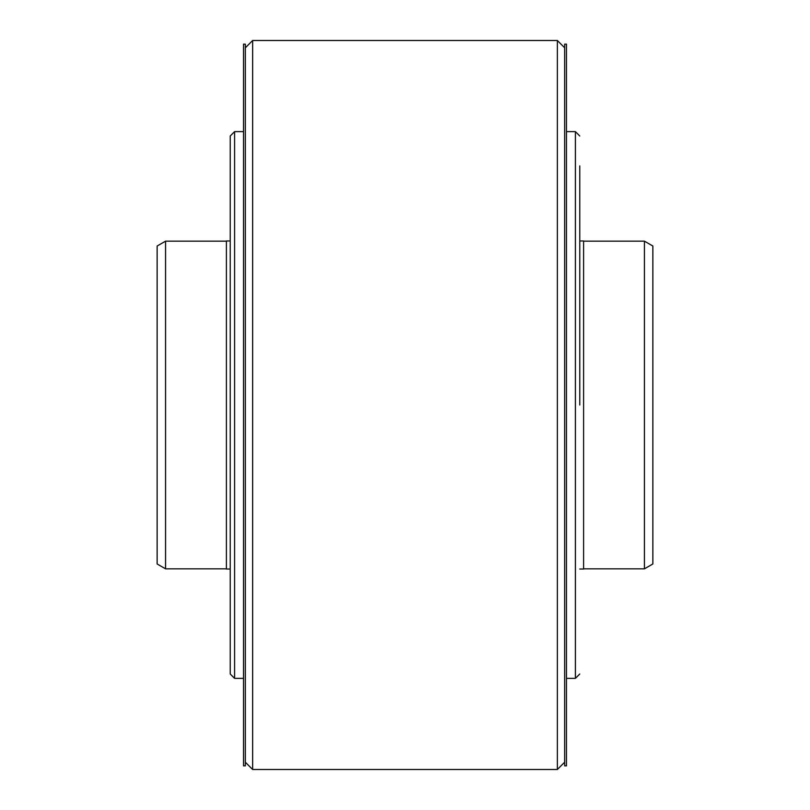 <?xml version="1.0" encoding="UTF-8"?>
<svg xmlns="http://www.w3.org/2000/svg" width="810" height="810" viewBox="0 0 810 810"><rect width="100%" height="100%" fill="white"/><g stroke="black" fill="none" stroke-linecap="round" stroke-linejoin="round"><path stroke-width="1.21" d="M579.778 240.975L583.605 240.975L583.605 569.025L579.778 569.025M644.426 568.843L652.86 563.973L652.86 246.027L644.426 241.157L644.426 568.843L583.605 568.843M157.14 405L157.14 246.027L165.574 241.157L165.574 568.843L157.14 563.973L157.14 405M230.222 569.025L226.395 569.025L226.395 240.975L230.222 240.975M243.526 765.855L243.526 44.145L245.349 44.145L245.349 765.855L243.526 765.855M252.639 405L252.639 769.5L557.361 769.5L557.361 40.5L252.639 40.5L252.639 405M564.651 765.855L564.651 44.145L566.473 44.145L566.473 765.855L564.651 765.855M579.778 405L579.778 165.888M234.596 131.625L234.596 678.375L230.222 674.001L230.222 135.999L234.596 131.625L243.526 131.625M566.473 131.625L575.404 131.625L575.404 678.375L579.778 674.001M644.426 241.157L583.605 241.157M226.395 568.843L165.574 568.843M226.395 241.157L165.574 241.157M245.349 762.21L252.639 769.5M245.349 47.79L252.639 40.5M564.651 762.21L557.361 769.5M566.473 678.375L575.404 678.375M575.404 131.625L579.778 135.999M234.596 678.375L243.526 678.375M564.651 47.79L557.361 40.5"/></g></svg>
